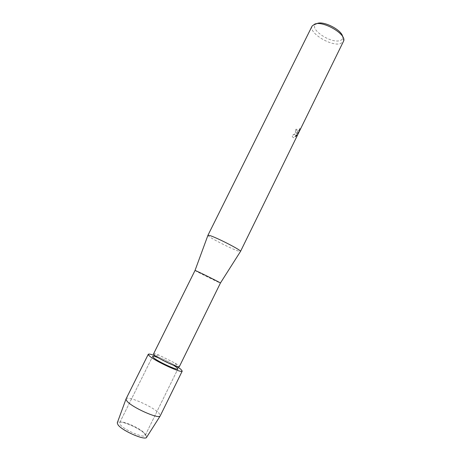 <?xml version="1.0" encoding="UTF-8"?>
<svg xmlns="http://www.w3.org/2000/svg" width="461" height="461" viewBox="0 0 461 461"><rect width="100%" height="100%" fill="white"/><g stroke="black" fill="none" stroke-linecap="round" stroke-linejoin="round"><path stroke-width="0.35" stroke-dasharray="2.31 1.73" d="M144.477 433.323L145.232 435.374C144.518 438.745 123.842 429.854 120.258 424.581L119.664 422.737C120.638 419.493 140.438 427.981 144.477 433.323L145.232 435.374C144.518 438.745 123.842 429.854 120.258 424.581L119.664 422.737C120.638 419.493 140.438 427.981 144.477 433.323M145.809 434.815L146.707 437.149L145.809 434.815C141.175 428.701 118.684 419.026 117.359 422.645C118.684 419.026 141.175 428.701 145.809 434.815M153.542 353.892C153.87 353.478 155.582 353.846 158.676 355.005L175.347 363.245L178.251 365.25L179.346 366.645M180.764 369.18C184.054 372.234 181.144 371.946 172.034 368.322C163.465 364.737 152.654 358.802 149.399 355.927M195.015 270.463C194.369 270.48 213.506 280.058 218.963 282.449L220.439 283.025M207.923 235.358C207.438 236.649 231.094 248.819 238.395 251.061L240.486 251.452M296.342 133.039L297.414 132.745L296.02 133.696L292.118 135.448C292.349 136.94 292.983 137.712 294.026 137.764L294.579 137.643L298.025 132.313L295.835 136.767L297.132 135.113L299.834 129.61L299.921 128.256C299.345 129.95 298.503 131.068 297.397 131.604L296.688 130.382L297.017 129.374L295.956 129.264C295.144 131.322 295.276 132.578 296.342 133.039M312.12 26.035C308.184 32.46 330.589 46.446 340.201 43.72L343.485 41.536M317.445 23.361L315.336 24.589C310.08 29.752 330.687 43.311 339.584 40.712C341.347 40.286 342.385 39.421 342.684 38.107L342.65 36.563M295.835 136.767L297.967 132.272L294.13 137.712C293.006 137.764 292.314 136.998 292.067 135.413L296.671 133.01C295.294 132.889 295.034 131.627 295.899 129.23L296.965 129.339L296.63 130.348L297.339 131.569C298.446 131.033 299.293 129.916 299.869 128.221L299.921 128.256M299.869 128.221L299.777 129.57L297.132 135.113M297.074 135.079L295.783 136.727M155.294 355.8C162.75 358.727 169.913 362.265 176.77 366.414C169.913 362.265 162.75 358.727 155.294 355.8M158.042 357.609L173.664 365.331L158.042 357.609M126.049 398.909C127.103 395.215 153.317 406.717 159.097 413.321L160.284 415.828M148.263 354.296C148.621 353.783 150.459 354.1 153.767 355.241M145.232 435.374L177.9 368.915L145.232 435.374M342.684 38.107L343.745 40.799M315.336 24.589L312.552 25.378M158.676 355.005L155.173 355.713M175.347 363.245L176.909 366.455M119.664 422.737L152.62 356.422L119.664 422.737"/><path stroke-width="0.69" d="M117.255 422.916L117.999 424.8C121.917 430.655 144.829 440.722 146.552 437.397L146.707 437.149C146.079 441.171 122.09 430.902 117.999 424.8L117.255 422.916L126.049 398.909L148.263 354.296L149.399 355.927C146.898 353.518 148.799 353.449 155.103 355.725L153.767 355.241M176.84 367.521L177.9 368.915C177.883 370.834 157.697 361.551 153.496 357.661L152.62 356.422C152.977 355.984 154.781 356.382 158.042 357.609C154.781 356.382 152.977 355.984 152.62 356.422L153.496 357.661C157.697 361.551 177.883 370.834 177.9 368.915L176.84 367.521L173.664 365.331L176.84 367.521M195.026 270.457L196.271 270.941C201.25 273.091 220.865 282.893 220.433 283.014L179.346 366.645C179.358 368.564 158.751 359.056 154.447 355.137L153.542 353.892L195.026 270.457L207.923 235.358M240.486 251.452L240.538 251.366C241.673 250.375 216.44 237.392 209.692 235.519L207.957 235.26M240.527 251.401L343.745 40.799C346.159 34.056 323.593 20.803 314.938 23.984L312.12 26.035L207.934 235.294M342.65 36.563C341.832 30.132 324.227 20.895 317.445 23.361M180.764 369.18L176.77 366.414L180.764 369.18L182.233 371.088C182.268 373.704 154.942 361.124 149.399 355.927M182.233 371.088L160.157 416.012C158.549 419.32 131.742 407.317 126.931 401.076L125.98 399.122M220.433 283.014L240.538 251.366M146.552 437.397L160.157 416.012"/></g></svg>
